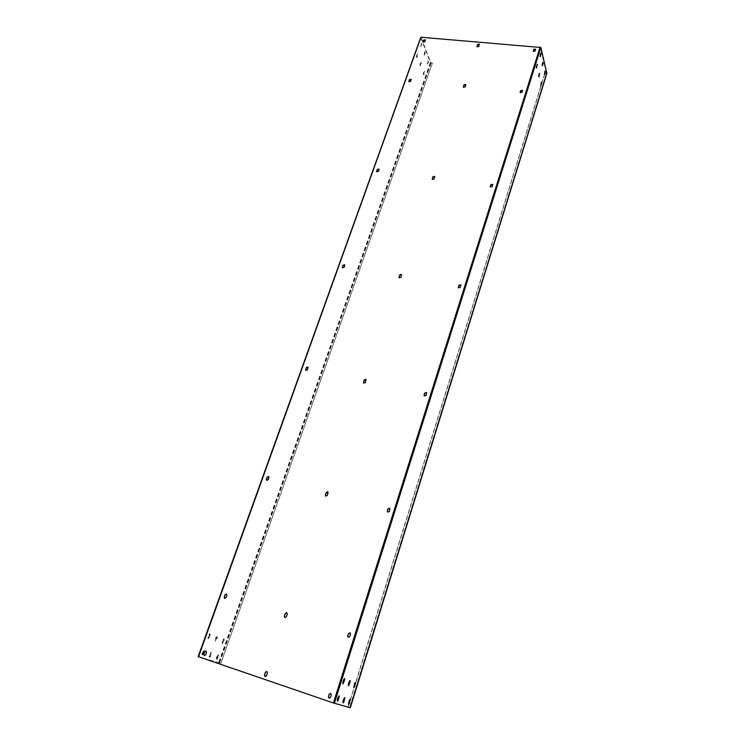 <?xml version="1.0" encoding="UTF-8"?>
<svg xmlns="http://www.w3.org/2000/svg" width="745" height="745" viewBox="0 0 745 745"><rect width="100%" height="100%" fill="white"/><g stroke="black" fill="none" stroke-linecap="round" stroke-linejoin="round"><path stroke-width="0.56" stroke-dasharray="3.73 2.79" d="M420.748 37.604L430.368 62.617L432.37 63.167L220.855 663.423L432.37 63.167M431.066 63.046L219.598 662.985L221.06 663.478M421.13 37.641L198.636 656.764L421.13 37.576L430.74 62.655L432.277 62.915M430.973 62.794L219.403 662.92L220.855 663.423M219.598 662.985L198.226 656.624M219.403 662.92L198.664 656.773M203.394 654.157L202.491 655.134L202.417 653.859L204.307 650.124L203.394 654.157L202.063 654.985L201.988 653.71L203.879 649.985L202.966 654.008M209.671 656.066L211.515 652.378L210.621 656.345L209.745 657.314L209.252 655.917L211.096 652.229L210.192 656.205L209.317 657.174L209.252 655.917M210.174 635.224L208.321 638.903L209.224 634.889L210.099 633.939L210.174 635.224L207.892 638.763L208.796 634.749L209.671 633.799L209.745 635.075M216.339 637.347L217.195 636.407L217.27 637.664L215.454 641.305L215.92 637.208L216.767 636.267L216.842 637.524L215.035 641.166L215.92 637.208M421.866 44.253L420.878 46.469L421.4 43.061L421.866 44.253L420.497 46.441L421.018 43.033L421.484 44.216M424.827 51.936L425.274 53.091L424.315 55.298L424.454 51.899L424.901 53.053L423.933 55.26L424.454 51.899M417.265 57.095L416.79 55.922L417.787 53.677L417.265 57.095L416.557 57.44L416.408 55.884L417.405 53.64L416.874 57.058M420.292 64.685L421.27 62.45L420.748 65.83L420.422 66.203L419.91 64.647L420.888 62.422L420.366 65.793L419.91 64.647M217.642 658.487L216.795 659.437L216.73 658.207L218.527 654.566L217.642 658.487L216.376 659.297L216.311 658.058L218.108 654.427L217.233 658.338M224.161 640.048L222.392 643.643L223.258 639.741L224.096 638.81L224.161 640.048L221.973 643.503L222.848 639.601L223.677 638.67L223.751 639.908M428.617 61.733L427.658 63.921L428.179 60.596L428.617 61.733L427.285 63.884L427.807 60.559L428.245 61.695M424.156 74.36L423.709 73.243L424.669 71.026L424.156 74.36L423.458 74.696L423.328 73.206L424.296 70.989L423.775 74.323M421.13 37.576L198.636 656.764M421.27 37.52L540.2 47.298L333.583 703.029L198.766 656.82M266.468 675.808L267.632 673.005L266.878 671.45M266.663 675.864L265.192 676.674M286.359 616.841L287.477 614.159L286.872 612.716M286.546 616.925L284.963 617.661M327.316 495.462L328.34 493.022L327.968 491.821M327.474 495.593L325.714 496.142M365.395 382.585L366.121 379.401M365.534 382.753L363.672 383.144M400.894 277.363L401.639 274.542M401.015 277.568L399.124 277.829M434.065 179.033L434.791 176.518M434.167 179.266L432.286 179.443M465.131 86.942L465.83 84.679M465.225 87.202L463.371 87.333M478.774 46.516L479.454 44.355M478.858 46.786L477.014 46.898M205.667 654.781L204.428 655.628M206.002 651.074L206.691 652.573L205.881 654.846M330.547 697.367L331.488 695.001L330.678 693.39M330.724 697.422L329.225 698.251M226.108 597.583L224.776 598.384M226.517 594.072L227.104 595.469L226.312 597.667M349.796 636.556L350.699 634.293L350.057 632.812M349.954 636.63L348.325 637.375M268.256 479.678L266.757 480.376M268.787 476.577L269.169 477.768L268.442 479.808M389.374 511.526L390.194 509.487L389.849 508.304M389.505 511.647L387.651 512.169M307.517 369.855L305.906 370.451M308.113 367.127L307.676 370.023M426.103 395.465L426.68 392.699M426.224 395.632L424.259 395.958M344.171 267.315L342.504 267.828M344.795 264.913L344.311 267.52M460.289 287.44L460.894 285.037M460.391 287.644L458.408 287.84M378.469 171.359L376.793 171.816M379.093 169.217L378.6 171.592M492.194 186.66L492.78 184.536M492.277 186.893L490.312 187.004M410.644 81.363L408.968 81.792M411.24 79.454L410.746 81.615M522.031 92.399L522.58 90.499M522.096 92.659L520.168 92.725M424.78 41.813L423.104 42.242M425.358 39.997L424.883 42.083M535.115 51.06L535.646 49.254M535.18 51.331L533.262 51.386M333.583 703.029L349.833 707.582L348.055 706.977L349.824 707.573L546.439 73.261L540.442 47.457L333.909 703.14M350.28 707.731L349.824 707.573L546.774 73.476M349.815 707.582L546.439 73.224L349.666 707.527M337.373 700.896L337.047 699.779L337.979 696.826L338.882 696.091M343.017 702.507L342.7 701.418L343.603 698.512L344.497 697.795M342.821 683.547L342.504 682.42L343.426 679.505L344.32 678.788M348.362 685.409L348.045 684.31L348.949 681.433L349.815 680.744M540.023 56.275L540.358 53.091M542.5 62.235L542.313 64.191M542.174 65.364L541.894 64.154M536.4 67.823L536.121 66.575L537.164 64.619M538.598 76.8L538.318 75.59L539.352 73.662M348.492 704.072L349.07 700.142L349.936 699.453M353.735 687.216L354.303 683.305L355.16 682.634M544.269 74.23L544.595 71.148M540.749 85.573L541.075 82.472M348.213 707.014L544.912 73.457L546.327 73.587M544.912 73.457L546.262 73.336M544.846 73.206L348.055 706.977M430.368 62.617L218.676 662.678M430.74 62.655L219.095 662.817M337.047 699.779L337.522 699.937M337.979 696.826L338.454 696.985M343.603 698.512L344.078 698.67M342.7 701.418L343.166 701.576M342.504 682.42L342.979 682.578M343.426 679.505L343.901 679.663M348.949 681.433L349.414 681.591M348.045 684.31L348.511 684.469M348.185 703.01L348.651 703.168M349.07 700.142L349.535 700.3M354.303 683.305L354.769 683.463M337.522 701.25L337.038 701.092M339.208 695.895L338.733 695.737M344.814 697.59L344.348 697.432M343.156 702.87L342.691 702.712M342.979 683.901L342.504 683.742M344.637 678.593L344.162 678.434M350.141 680.539L349.666 680.381M348.511 685.773L348.036 685.614M348.632 704.444L348.166 704.286M350.262 699.238L349.796 699.08M355.477 682.42L355.011 682.271"/><path stroke-width="1.12" d="M198.151 656.606L420.739 37.436L198.151 656.606L333.415 702.982L350.318 707.75L546.839 73.261L540.861 47.494L334.384 703.299M420.739 37.436L198.542 656.755M540.861 47.494L421.167 37.25M264.428 675.11L265.09 676.646L266.468 675.808L267.436 672.94L266.785 671.413L265.397 672.251L264.428 675.11L265.192 676.674M284.339 616.208L284.869 617.624L286.359 616.841L287.3 614.076L286.778 612.669L285.279 613.442L284.339 616.208L284.963 617.661M325.332 494.941L325.63 496.077L327.316 495.462L327.893 491.756L326.198 492.371L325.332 494.941L325.714 496.142M363.458 382.166L363.597 383.06L365.395 382.585L366.056 379.307L364.258 379.773L363.672 383.144M398.994 277.038L399.05 277.736L400.894 277.363L401.583 274.439L399.748 274.803L399.124 277.829M432.202 178.781L432.221 179.331L434.065 179.033L434.754 176.397L432.91 176.695L432.286 179.443M463.315 86.765L465.131 86.942L465.802 84.548L463.977 84.809L463.371 87.333M476.968 46.367L478.774 46.516L479.426 44.216L477.61 44.467L477.014 46.898M328.405 696.64L329.141 698.233L330.547 697.367L331.311 694.945L330.594 693.362L329.169 694.219L328.405 696.64L329.225 698.251M203.72 654.119L204.54 651.847L205.89 651.037L206.477 652.508L205.667 654.781L204.316 655.6L203.72 654.119L204.428 655.628M347.673 635.885L348.241 637.338L349.796 636.556L350.541 634.218L349.982 632.775L348.418 633.548L347.673 635.885L348.325 637.375M224.189 596.978L224.971 594.78L226.415 594.016L226.899 595.385L226.108 597.583L224.673 598.347L224.189 596.978L224.776 598.384M387.298 510.977L387.577 512.113L389.374 511.526L389.784 508.23L387.977 508.816L387.298 510.977L387.651 512.169M266.365 479.184L267.101 477.135L268.703 476.502L268.256 479.678L266.663 480.32L266.365 479.184L266.757 480.376M424.073 395.027L424.194 395.874L426.103 395.465L426.624 392.606L424.715 393.015L424.259 395.958M305.664 369.455L306.344 367.555L308.039 367.043L307.517 369.855L305.822 370.377L305.664 369.455L305.906 370.451M458.305 287.104L458.352 287.747L460.289 287.44L460.848 284.925L458.901 285.223L458.408 287.84M342.355 266.999L342.989 265.22L344.73 264.801L344.171 267.315L342.43 267.734L342.355 266.999L342.504 267.828M490.257 186.399L490.257 186.893L492.194 186.66L492.743 184.406L490.806 184.648L490.312 187.004M376.691 171.117L377.287 169.45L379.037 169.096L378.469 171.359L376.719 171.704L376.691 171.117L376.793 171.816M520.131 92.212L522.031 92.399L522.562 90.369L520.653 90.573L520.168 92.725M408.893 81.186L409.452 79.622L411.203 79.315L410.644 81.363L408.893 81.671L408.893 81.186L408.968 81.792M533.234 50.902L535.115 51.06L535.636 49.114L533.737 49.31L533.262 51.386M423.048 41.673L423.588 40.146L425.33 39.858L424.78 41.813L423.048 41.673L423.104 42.242M265.397 672.251L264.624 675.175M265.592 672.307L266.878 671.45M285.279 613.442L284.525 616.292M285.456 613.526L286.872 612.716M326.198 492.371L325.49 495.071M326.366 492.501L327.968 491.821M364.258 379.773L363.597 382.334M364.398 379.95L366.121 379.401M399.748 274.803L399.115 277.242M399.869 275.007L401.639 274.542M432.91 176.695L432.314 179.014M433.013 176.928L434.791 176.518M463.977 84.809L463.399 87.025M464.06 85.06L465.83 84.679M477.61 44.467L477.051 46.637M477.694 44.737L479.454 44.355M204.54 651.847L203.934 654.185M204.754 651.912L206.002 651.074M329.169 694.219L328.573 696.687M329.346 694.275L330.678 693.39M224.971 594.78L224.394 597.062M225.176 594.873L226.517 594.072M348.418 633.548L347.831 635.96M348.576 633.622L350.057 632.812M267.101 477.135L266.552 479.314M267.278 477.275L268.787 476.577M387.977 508.816L387.437 511.098M388.117 508.937L389.849 508.304M306.344 367.555L305.822 369.632M306.502 367.723L308.113 367.127M424.715 393.015L424.194 395.195M424.827 393.183L426.68 392.699M342.989 265.22L342.495 267.204M343.128 265.425L344.795 264.913M458.901 285.223L458.408 287.309M459.004 285.428L460.894 285.037M377.287 169.45L376.812 171.35M377.408 169.683L379.093 169.217M490.806 184.648L490.34 186.632M490.89 184.881L492.78 184.536M409.452 79.622L409.005 81.447M409.564 79.873L411.24 79.454M520.653 90.573L520.206 92.473M520.718 90.834L522.58 90.499M423.588 40.146L423.151 41.934M423.691 40.416L425.358 39.997M533.737 49.31L533.299 51.172M533.802 49.58L535.646 49.254M338.286 700.16L337.522 701.25L337.522 699.937L339.208 695.895L338.286 700.16L337.373 700.896M343.166 701.576L344.814 697.59L343.901 701.79L343.156 702.87L343.166 701.576M344.637 679.915L342.979 683.901L343.901 679.663L344.637 678.593L344.637 679.915L344.162 679.757L342.821 683.547M349.414 681.591L350.141 680.539L350.131 681.843L348.511 685.773L349.414 681.591M541.056 54.348L540.19 56.685L540.777 53.128L541.056 54.348L540.023 56.275M542.909 62.263L543.189 63.465L542.332 65.774L542.909 62.263L542.174 65.364M536.828 67.823L536.54 66.612L537.424 64.256L536.4 67.823M538.737 75.636L539.613 73.289L539.026 76.809L538.737 75.636M349.358 703.373L348.632 704.444L348.651 703.168L350.262 699.238L349.358 703.373L348.492 704.072M355.467 683.705L353.875 687.579L354.769 683.463L355.477 682.42L355.467 683.705L355.002 683.556L353.735 687.216M545.275 72.349L544.418 74.649L544.995 71.185L544.679 74.258M541.159 85.582L540.879 84.436L541.745 82.108L540.749 85.573M338.882 696.091L337.802 699.993M344.497 697.795L343.017 702.507M344.32 678.788L344.162 679.757M349.815 680.744L348.362 685.409M540.777 53.109L540.646 54.32M537.164 64.619L536.409 67.786M539.352 73.662L539.026 76.809M349.936 699.453L348.893 703.215M355.16 682.634L355.002 683.556M545.005 71.185L544.865 72.312M541.485 82.49L540.758 85.545M540.134 47.028L333.415 702.982M338.733 697.05L339.208 697.218M344.339 698.726L344.805 698.894M343.436 701.632L343.901 701.79M343.249 682.671L343.724 682.83M349.666 681.684L350.131 681.843M348.762 684.553L349.237 684.711M349.787 700.356L350.252 700.514M354.126 686.387L354.592 686.536M350.318 707.75L546.839 73.373"/></g></svg>
